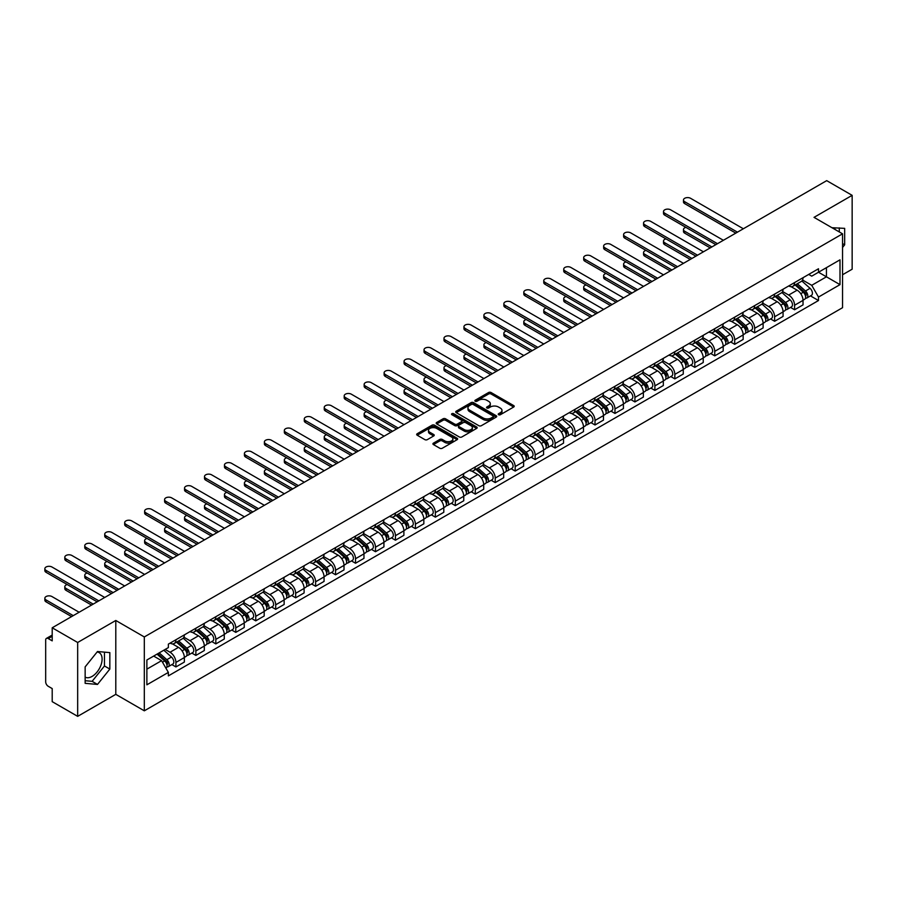 <?xml version="1.0" encoding="UTF-8"?>
<svg xmlns="http://www.w3.org/2000/svg" width="897" height="897" viewBox="0 0 897 897"><rect width="100%" height="100%" fill="white"/><g stroke="black" fill="none" stroke-linecap="round" stroke-linejoin="round"><path stroke-width="1.35" d="M498.586 414.728A1.245 0.718 0 0 0 500.347 414.728L513.689 407.025A1.772 1.02 0 0 0 514.205 406.307A1.772 1.02 0 0 0 513.689 405.579L491.085 392.527A1.772 1.02 0 0 0 488.573 392.527L475.231 400.23A1.245 0.718 0 0 0 476.991 401.251L478.718 400.253A5.685 3.285 0 0 1 486.757 400.253L488.641 401.34A5.685 3.285 0 0 1 490.3 403.661A5.685 3.285 0 0 1 488.641 405.971L486.914 406.969A1.245 0.718 0 0 0 488.674 407.989L490.401 406.991A5.685 3.285 0 0 1 498.429 406.991L500.313 408.079A5.685 3.285 0 0 1 501.984 410.4A5.685 3.285 0 0 1 500.313 412.721L498.586 413.719A1.245 0.718 0 0 0 498.586 414.728L498.586 413.719M832.08 227.782A14.117 8.151 -60 0 1 834.008 228.399A14.117 8.151 -60 0 1 835.511 229.755M97.1 652.007A14.117 8.151 -60 0 1 99.175 652.646A14.117 8.151 -60 0 1 101.339 663.959A14.117 8.151 -60 0 1 92.122 676.394A14.117 8.151 -60 0 1 85.148 677.134M433.453 443.129A1.772 1.02 0 0 0 432.926 443.858A1.772 1.02 0 0 0 433.453 444.587L439.788 448.242A1.772 1.02 0 0 0 442.299 448.242L457.122 439.687A1.772 1.02 0 0 0 457.638 438.958A1.772 1.02 0 0 0 457.122 438.241L434.518 425.189A1.772 1.02 0 0 0 432.006 425.189L417.183 433.744A1.772 1.02 0 0 0 416.668 434.473A1.772 1.02 0 0 0 417.183 435.191L424.853 439.62A1.772 1.02 0 0 0 427.364 439.62L433.7 435.953A1.772 1.02 0 0 0 434.226 435.224A1.772 1.02 0 0 0 433.7 434.507L429.898 432.309A4.754 2.747 0 0 1 428.508 430.369A4.754 2.747 0 0 1 431.446 427.835A4.754 2.747 0 0 1 436.626 428.43L451.505 437.018A4.754 2.747 0 0 1 452.895 438.958A4.754 2.747 0 0 1 449.958 441.492A4.754 2.747 0 0 1 444.777 440.898L442.299 439.474A1.772 1.02 0 0 0 439.788 439.474L433.453 443.129L433.453 444.587L439.788 440.943L439.788 439.474M144.316 636.948L115.791 620.477L77.669 642.487L52.205 627.788L826.698 180.645L852.15 195.344L814.028 217.354L842.552 233.825L144.316 636.948L144.316 710.816L842.552 307.693L842.552 233.825M478.841 425.694A1.772 1.02 0 0 0 481.353 425.694L496.176 417.139A1.772 1.02 0 0 0 496.691 416.421A1.772 1.02 0 0 0 496.176 415.692L473.571 402.641A1.772 1.02 0 0 0 471.06 402.641L456.237 411.196A1.772 1.02 0 0 0 455.721 411.925A1.772 1.02 0 0 0 456.237 412.642L478.841 425.694M452.402 414.997A1.245 0.718 0 0 1 453.669 415.176L476.621 428.43L461.832 436.974A1.772 1.02 0 0 1 459.32 436.974L436.716 423.922L443.051 420.289L443.051 418.809L436.716 422.465A1.772 1.02 0 0 0 436.2 423.193A1.772 1.02 0 0 0 436.716 423.922L436.716 422.465M443.051 420.289A1.772 1.02 0 0 1 445.562 420.289L445.562 418.809A1.772 1.02 0 0 0 443.051 418.809M445.562 418.809L454.734 424.102A1.772 1.02 0 0 0 457.246 424.102L461.45 421.668A1.772 1.02 0 0 0 461.977 420.951A1.772 1.02 0 0 0 461.45 420.222L451.909 414.717A1.245 0.718 0 0 1 453.669 413.696L476.643 426.961A1.772 1.02 0 0 1 477.17 427.69A1.772 1.02 0 0 1 476.643 428.418L476.643 426.961M77.669 642.487L77.669 716.355L52.205 701.656L52.205 688.582L48.247 686.295A3.622 2.086 -120 0 1 45.68 681.855L45.68 640.054A3.622 2.086 -120 0 1 46.431 638.395L52.205 635.065M842.552 274.751L852.15 269.212L852.15 195.344M77.669 716.355L115.791 694.345L144.316 710.816M52.205 627.788L52.205 640.862L48.247 638.574A3.622 2.086 -120 0 0 46.431 638.395M794.585 282.577A8.32 4.81 60 0 1 792.858 286.311L801.301 281.434A8.32 4.81 -120 0 0 803.028 277.7M782.599 291.536L788.698 295.057A8.32 4.81 60 0 1 794.585 305.249L803.028 300.372A8.32 4.81 -120 0 0 797.141 290.18L791.098 286.692M803.028 300.372L803.028 304.879L794.585 309.757L790.537 307.413M792.858 286.311A8.32 4.81 60 0 1 788.766 285.941M794.585 305.249L794.585 309.757M774.627 294.093A8.32 4.81 60 0 1 772.9 297.838L781.343 292.96A8.32 4.81 -120 0 0 783.07 289.226M770.579 318.94L774.627 321.283L783.07 316.406L783.07 311.898A8.32 4.81 -120 0 0 777.183 301.706L771.14 298.219M772.9 297.838A8.32 4.81 60 0 1 768.807 297.456M762.641 303.063L768.74 306.583A8.32 4.81 60 0 1 774.627 316.776L774.627 321.283M754.669 305.619A8.32 4.81 60 0 1 752.942 309.353L761.385 304.475A8.32 4.81 -120 0 0 763.112 300.742M750.621 330.466L754.669 332.798L763.112 327.921L763.112 323.425A8.32 4.81 -120 0 0 757.225 313.232L751.181 309.734M752.942 309.353A8.32 4.81 60 0 1 748.849 308.983M742.682 314.578L748.782 318.099A8.32 4.81 60 0 1 754.669 328.291L754.669 332.798M734.71 317.146A8.32 4.81 60 0 1 732.984 320.879L741.427 316.002A8.32 4.81 -120 0 0 743.153 312.268M730.663 341.981L734.71 344.325L743.153 339.447L743.153 334.94A8.32 4.81 -120 0 0 737.267 324.748L731.223 321.261M732.984 320.879A8.32 4.81 60 0 1 728.891 320.498M722.724 326.104L728.824 329.625A8.32 4.81 60 0 1 734.71 339.817L734.71 344.325M714.752 328.661A8.32 4.81 60 0 1 713.025 332.395L721.468 327.528A8.32 4.81 -120 0 0 723.195 323.783M710.704 353.508L714.752 355.84L723.195 350.974L723.195 346.466A8.32 4.81 -120 0 0 717.308 336.274L711.265 332.787M713.025 332.395A8.32 4.81 60 0 1 708.933 332.025M702.766 337.62L708.865 341.14A8.32 4.81 60 0 1 714.752 351.344L714.752 355.84M694.794 340.187A8.32 4.81 60 0 1 693.078 343.921L701.521 339.044A8.32 4.81 -120 0 0 703.237 335.31M690.746 365.034L694.794 367.366L703.237 362.489L703.237 357.981A8.32 4.81 -120 0 0 697.35 347.789L691.318 344.302M693.078 343.921A8.32 4.81 60 0 1 688.974 343.551M682.819 349.146L688.907 352.667A8.32 4.81 60 0 1 694.794 362.859L694.794 367.366M674.836 351.702A8.32 4.81 60 0 1 673.12 355.447L681.563 350.57A8.32 4.81 -120 0 0 683.279 346.836M670.788 376.549L674.836 378.893L683.279 374.015L683.279 369.508A8.32 4.81 -120 0 0 677.403 359.316L671.36 355.829M673.12 355.447A8.32 4.81 60 0 1 669.016 355.066M662.861 360.672L668.96 364.193A8.32 4.81 60 0 1 674.836 374.385L674.836 378.893M654.888 363.229A8.32 4.81 60 0 1 653.162 366.963L661.605 362.085A8.32 4.81 -120 0 0 663.332 358.352M650.83 388.076L654.888 390.408L663.332 385.531L663.332 381.034A8.32 4.81 -120 0 0 657.445 370.842L651.401 367.344M653.162 366.963A8.32 4.81 60 0 1 649.058 366.593M642.902 372.188L649.002 375.708A8.32 4.81 60 0 1 654.888 385.901L654.888 390.408M634.93 374.755A8.32 4.81 60 0 1 633.204 378.489L641.647 373.612A8.32 4.81 -120 0 0 643.373 369.878M630.883 399.591L634.93 401.934L643.373 397.057L643.373 392.55A8.32 4.81 -120 0 0 637.487 382.357L631.443 378.87M633.204 378.489A8.32 4.81 60 0 1 629.111 378.108M622.944 383.714L629.044 387.235A8.32 4.81 60 0 1 634.93 397.427L634.93 401.934M614.972 386.271A8.32 4.81 60 0 1 613.245 390.004L621.688 385.138A8.32 4.81 -120 0 0 623.415 381.404M610.924 411.118L614.972 413.45L623.415 408.584L623.415 404.076A8.32 4.81 -120 0 0 617.528 393.884L611.485 390.397M613.245 390.004A8.32 4.81 60 0 1 609.153 389.634M602.986 395.241L609.085 398.761A8.32 4.81 60 0 1 614.972 408.954L614.972 413.45M595.014 397.797A8.32 4.81 60 0 1 593.287 401.531L601.73 396.653A8.32 4.81 -120 0 0 603.457 392.92M590.966 422.644L595.014 424.976L603.457 420.099L603.457 415.591A8.32 4.81 -120 0 0 597.57 405.399L591.527 401.912M593.287 401.531A8.32 4.81 60 0 1 589.194 401.161M583.028 406.756L589.127 410.277A8.32 4.81 60 0 1 595.014 420.469L595.014 424.976M575.055 409.312A8.32 4.81 60 0 1 573.329 413.057L581.772 408.18A8.32 4.81 -120 0 0 583.499 404.446M571.008 434.159L575.055 436.503L583.499 431.625L583.499 427.118A8.32 4.81 -120 0 0 577.612 416.926L571.568 413.439M573.329 413.057A8.32 4.81 60 0 1 569.236 412.676M563.069 418.282L569.169 421.803A8.32 4.81 60 0 1 575.055 431.995L575.055 436.503M555.097 420.839A8.32 4.81 60 0 1 553.371 424.573L561.814 419.706A8.32 4.81 -120 0 0 563.54 415.961M551.05 445.686L555.097 448.018L563.54 443.14L563.54 438.644A8.32 4.81 -120 0 0 557.654 428.452L551.61 424.954M553.371 424.573A8.32 4.81 60 0 1 549.278 424.203M543.111 429.798L549.211 433.318A8.32 4.81 60 0 1 555.097 443.51L555.097 448.018M535.139 432.365A8.32 4.81 60 0 1 533.423 436.099L541.866 431.222A8.32 4.81 -120 0 0 543.582 427.488M531.091 457.201L535.139 459.544L543.582 454.667L543.582 450.159A8.32 4.81 -120 0 0 537.695 439.967L531.652 436.48M533.423 436.099A8.32 4.81 60 0 1 529.32 435.718M523.164 441.324L529.252 444.845A8.32 4.81 60 0 1 535.139 455.037L535.139 459.544M515.181 443.88A8.32 4.81 60 0 1 513.465 447.614L521.908 442.748A8.32 4.81 -120 0 0 523.624 439.014M511.133 468.727L515.181 471.06L523.624 466.193L523.624 461.686A8.32 4.81 -120 0 0 517.748 451.494L511.705 448.007M513.465 447.614A8.32 4.81 60 0 1 509.361 447.244M503.206 452.85L509.305 456.371A8.32 4.81 60 0 1 515.181 466.563L515.181 471.06M495.222 455.407A8.32 4.81 60 0 1 493.507 459.141L501.95 454.263A8.32 4.81 -120 0 0 503.666 450.529M491.175 480.254L495.222 482.586L503.677 477.709L503.677 473.201A8.32 4.81 -120 0 0 497.79 463.009L491.747 459.522M493.507 459.141A8.32 4.81 60 0 1 489.403 458.771M483.248 464.366L489.347 467.886A8.32 4.81 60 0 1 495.222 478.079L495.222 482.586M475.275 466.933A8.32 4.81 60 0 1 473.549 470.667L481.992 465.79A8.32 4.81 -120 0 0 483.718 462.056M471.228 491.769L475.275 494.112L483.718 489.235L483.718 484.728A8.32 4.81 -120 0 0 477.832 474.535L471.788 471.048M473.549 470.667A8.32 4.81 60 0 1 469.445 470.286M463.289 475.892L469.389 479.413A8.32 4.81 60 0 1 475.275 489.605L475.275 494.112M455.317 478.449A8.32 4.81 60 0 1 453.59 482.182L462.033 477.316A8.32 4.81 -120 0 0 463.76 473.571M451.269 503.295L455.317 505.628L463.76 500.75L463.76 496.254A8.32 4.81 -120 0 0 457.874 486.062L451.83 482.564M453.59 482.182A8.32 4.81 60 0 1 449.498 481.812M443.331 487.407L449.431 490.928A8.32 4.81 60 0 1 455.317 501.12L455.317 505.628M435.359 489.975A8.32 4.81 60 0 1 433.632 493.709L442.075 488.831A8.32 4.81 -120 0 0 443.802 485.098M431.311 514.811L435.359 517.154L443.802 512.277L443.802 507.769A8.32 4.81 -120 0 0 437.915 497.577L431.872 494.09M433.632 493.709A8.32 4.81 60 0 1 429.54 493.328M423.373 498.934L429.472 502.455A8.32 4.81 60 0 1 435.359 512.647L435.359 517.154M415.401 501.49A8.32 4.81 60 0 1 413.674 505.235L422.117 500.358A8.32 4.81 -120 0 0 423.844 496.624M411.353 526.337L415.401 528.669L423.844 523.803L423.844 519.296A8.32 4.81 -120 0 0 417.957 509.104L411.914 505.616M413.674 505.235A8.32 4.81 60 0 1 409.581 504.854M403.415 510.46L409.514 513.981A8.32 4.81 60 0 1 415.401 524.173L415.401 528.669M395.442 513.017A8.32 4.81 60 0 1 393.716 516.75L402.159 511.873A8.32 4.81 -120 0 0 403.885 508.139M391.395 537.864L395.442 540.196L403.885 535.318L403.885 530.811A8.32 4.81 -120 0 0 397.999 520.619L391.955 517.132M393.716 516.75A8.32 4.81 60 0 1 389.623 516.38M383.456 521.976L389.556 525.496A8.32 4.81 60 0 1 395.442 535.688L395.442 540.196M375.484 524.543A8.32 4.81 60 0 1 373.757 528.277L382.2 523.4A8.32 4.81 -120 0 0 383.927 519.666M371.436 549.379L375.484 551.722L383.927 546.845L383.927 542.337A8.32 4.81 -120 0 0 378.041 532.145L371.997 528.658M373.757 528.277A8.32 4.81 60 0 1 369.665 527.896M363.498 533.502L369.598 537.023A8.32 4.81 60 0 1 375.484 547.215L375.484 551.722M355.526 536.058A8.32 4.81 60 0 1 353.81 539.792L362.253 534.926A8.32 4.81 -120 0 0 363.969 531.181M351.478 560.905L355.526 563.238L363.969 558.371L363.969 553.864A8.32 4.81 -120 0 0 358.082 543.672L352.039 540.173M353.81 539.792A8.32 4.81 60 0 1 349.707 539.422M343.551 545.017L349.639 548.538A8.32 4.81 60 0 1 355.526 558.73L355.526 563.238M335.568 547.585A8.32 4.81 60 0 1 333.852 551.319L342.295 546.441A8.32 4.81 -120 0 0 344.011 542.707M331.52 572.421L335.568 574.764L344.011 569.887L344.011 565.379A8.32 4.81 -120 0 0 338.135 555.187L332.092 551.7M333.852 551.319A8.32 4.81 60 0 1 329.748 550.937M323.593 556.544L329.692 560.064A8.32 4.81 60 0 1 335.568 570.257L335.568 574.764M315.609 559.1A8.32 4.81 60 0 1 313.894 562.845L322.337 557.968A8.32 4.81 -120 0 0 324.064 554.234M311.562 583.947L315.621 586.279L324.064 581.413L324.064 576.906A8.32 4.81 -120 0 0 318.177 566.713L312.134 563.226M313.894 562.845A8.32 4.81 60 0 1 309.79 562.464M303.635 568.07L309.734 571.591A8.32 4.81 60 0 1 315.621 581.783L315.621 586.279M295.662 570.627A8.32 4.81 60 0 1 293.936 574.36L302.379 569.483A8.32 4.81 -120 0 0 304.105 565.749M291.615 595.473L295.662 597.806L304.105 592.928L304.105 588.432A8.32 4.81 -120 0 0 298.219 578.229L292.175 574.742M293.936 574.36A8.32 4.81 60 0 1 289.843 573.99M283.676 579.585L289.776 583.106A8.32 4.81 60 0 1 295.662 593.298L295.662 597.806M275.704 582.153A8.32 4.81 60 0 1 273.977 585.887L282.42 581.009A8.32 4.81 -120 0 0 284.147 577.276M271.656 606.989L275.704 609.332L284.147 604.455L284.147 599.947A8.32 4.81 -120 0 0 278.261 589.755L272.217 586.268M273.977 585.887A8.32 4.81 60 0 1 269.885 585.506M263.718 591.112L269.818 594.633A8.32 4.81 60 0 1 275.704 604.825L275.704 609.332M255.746 593.668A8.32 4.81 60 0 1 254.019 597.402L262.462 592.536A8.32 4.81 -120 0 0 264.189 588.791M251.698 618.515L255.746 620.847L264.189 615.981L264.189 611.474A8.32 4.81 -120 0 0 258.302 601.282L252.259 597.783M254.019 597.402A8.32 4.81 60 0 1 249.927 597.032M243.76 602.627L249.859 606.148A8.32 4.81 60 0 1 255.746 616.34L255.746 620.847M235.788 605.195A8.32 4.81 60 0 1 234.061 608.928L242.504 604.051A8.32 4.81 -120 0 0 244.231 600.317M231.74 630.03L235.788 632.374L244.231 627.496L244.231 622.989A8.32 4.81 -120 0 0 238.344 612.797L232.301 609.31M234.061 608.928A8.32 4.81 60 0 1 229.968 608.547M223.802 614.153L229.901 617.674A8.32 4.81 60 0 1 235.788 627.866L235.788 632.374M215.829 616.71A8.32 4.81 60 0 1 214.103 620.455L222.546 615.577A8.32 4.81 -120 0 0 224.272 611.844M211.782 641.557L215.829 643.9L224.272 639.023L224.272 634.515A8.32 4.81 -120 0 0 218.386 624.323L212.342 620.836M214.103 620.455A8.32 4.81 60 0 1 210.01 620.074M203.843 625.68L209.943 629.201A8.32 4.81 60 0 1 215.829 639.393L215.829 643.9M195.871 628.236A8.32 4.81 60 0 1 194.156 631.97L202.599 627.093A8.32 4.81 -120 0 0 204.314 623.359M191.823 653.083L195.871 655.415L204.314 650.538L204.314 646.042A8.32 4.81 -120 0 0 198.428 635.838L192.384 632.351M194.156 631.97A8.32 4.81 60 0 1 190.052 631.6M183.896 637.195L189.985 640.716A8.32 4.81 60 0 1 195.871 650.908L195.871 655.415M175.913 639.763A8.32 4.81 60 0 1 174.197 643.497L182.64 638.619A8.32 4.81 -120 0 0 184.356 634.885M171.865 664.599L175.913 666.942L184.356 662.064L184.356 657.557A8.32 4.81 -120 0 0 178.481 647.365L172.437 643.878M174.197 643.497A8.32 4.81 60 0 1 170.094 643.115M165.171 649.439L170.038 652.242A8.32 4.81 60 0 1 175.913 662.434L175.913 666.942M808.713 274.415L811.729 276.153L839.996 259.827L826.44 267.654L826.44 276.814L811.729 285.313L802.557 280.01M146.873 669.151L161.583 660.663L168.367 672.402L146.873 684.815L146.873 659.99L168.367 647.589L168.367 644.113L818.501 268.764L818.501 272.24L839.996 284.641L818.501 297.053L811.729 285.313M839.996 259.827L839.996 284.641M168.367 672.402L168.367 675.878L818.501 300.529L818.501 297.053M842.552 247.449L844.671 244.825L844.671 228.365L831.968 227.715M115.791 620.477L115.791 694.345M85.148 683.335L97.493 684.433L109.838 669.072L109.838 652.612L97.493 651.514L85.148 666.875L85.148 683.335M161.583 660.663L153.656 656.077M810.496 295.898L818.501 300.529M839.289 231.942L839.289 227.883M842.552 243.614L844.671 244.825M85.148 680.711L92.122 681.328L104.467 665.978L104.467 652.13M92.122 681.328L97.493 684.433M104.467 665.978L109.838 669.072M499.091 414.907L500.313 414.201A5.685 3.285 0 0 0 501.984 411.88L501.984 410.4M490.3 403.661L490.3 405.13A5.685 3.285 0 0 1 488.641 407.451L487.407 408.169M513.667 407.036L491.085 394.007A1.772 1.02 0 0 0 488.573 394.007L475.735 401.419M496.176 415.692L496.176 417.139L473.571 404.121A1.772 1.02 0 0 0 471.06 404.121L456.27 412.665M493.036 416.926A1.245 0.718 0 0 0 493.036 415.905L473.19 404.457A1.245 0.718 0 0 0 471.441 404.457L469.613 405.5A5.685 3.285 0 0 0 467.954 407.821A5.685 3.285 0 0 0 469.613 410.142L483.18 417.98A5.685 3.285 0 0 0 491.208 417.98L493.036 416.926L493.036 418.406A1.245 0.718 0 0 0 493.395 417.89L493.395 416.421M467.954 407.821L467.954 409.301A5.685 3.285 0 0 0 469.613 411.622L469.613 410.142M493.036 418.406L491.208 419.448A5.685 3.285 0 0 1 483.18 419.448L469.613 411.622M445.562 420.289L454.734 425.582A1.772 1.02 0 0 0 457.246 425.582L461.45 423.149A1.772 1.02 0 0 0 461.977 422.42L461.977 420.951M464.242 429.596A4.754 2.747 0 0 0 469.423 430.19A4.754 2.747 0 0 0 472.36 427.656A4.754 2.747 0 0 0 470.97 425.716L465.722 422.689A1.772 1.02 0 0 0 463.211 422.689L459.006 425.111A1.772 1.02 0 0 0 458.479 425.84A1.772 1.02 0 0 0 459.006 426.568L464.242 429.596L464.242 431.065A4.754 2.747 0 0 0 469.423 431.659A4.754 2.747 0 0 0 472.36 429.125L472.36 427.656M458.479 425.84L458.479 427.32A1.772 1.02 0 0 0 459.006 428.037L459.006 426.568M464.242 431.065L459.006 428.037M452.895 438.958L452.895 440.438A4.754 2.747 0 0 1 449.958 442.972A4.754 2.747 0 0 1 444.777 442.378L442.299 440.943A1.772 1.02 0 0 0 439.788 440.943M428.508 430.369L428.508 431.849A4.754 2.747 0 0 0 429.898 433.789L429.898 432.309M433.7 434.507L433.7 435.953L429.898 433.789M457.1 439.698L434.518 426.669A1.772 1.02 0 0 0 432.006 426.669L417.217 435.202M795.157 284.988L803.286 292.243A4.519 2.613 60 0 1 804.71 299.228L803.028 300.203M795.37 285.179L799.205 287.388M685.902 227.356A4.16 2.399 -0 0 0 683.469 229.542A4.16 2.399 -0 0 0 684.691 231.247L711.87 246.933M795.975 284.506L805.024 292.579A2.175 1.256 60 0 1 805.708 295.943A2.175 1.256 60 0 1 805.517 296.021M797.332 283.732L805.461 290.987A4.519 2.613 60 0 1 806.885 297.972A4.519 2.613 60 0 1 805.517 298.118M801.873 281.008L810.069 288.329A4.519 2.613 60 0 1 811.493 295.315L806.885 297.972M710.211 247.897L684.691 233.164A4.16 2.399 180 0 1 683.469 231.46L683.469 229.542M735.798 233.13L684.691 203.619A4.16 2.399 180 0 1 683.469 201.926L683.469 199.997A4.16 2.399 -0 0 0 684.691 201.702L737.457 232.166M743.344 228.769L690.578 198.304A4.16 2.399 -0 0 0 686.037 197.777A4.16 2.399 -0 0 0 683.469 199.997M775.199 296.503L783.339 303.758A4.519 2.613 60 0 1 784.752 310.754L783.07 311.73M775.423 296.694L779.246 298.903M665.944 238.882A4.16 2.399 -0 0 0 663.511 241.069A4.16 2.399 -0 0 0 664.733 242.762L691.923 258.459M776.017 296.032L785.077 304.105A2.175 1.256 60 0 1 785.75 307.458A2.175 1.256 60 0 1 785.559 307.536M777.374 295.248L785.514 302.502A4.519 2.613 60 0 1 786.927 309.499A4.519 2.613 60 0 1 785.559 309.644M781.915 292.523L790.111 299.845A4.519 2.613 60 0 1 791.535 306.841L786.927 309.499M690.253 259.424L664.733 244.69A4.16 2.399 180 0 1 663.511 242.986L663.511 241.069M755.24 308.03L763.381 315.284A4.519 2.613 60 0 1 764.793 322.281L763.112 323.256M755.465 308.22L759.288 310.429M645.986 250.409A4.16 2.399 -0 0 0 643.553 252.584A4.16 2.399 -0 0 0 644.775 254.288L671.965 269.986M756.07 307.548L765.119 315.632A2.175 1.256 60 0 1 765.791 318.984A2.175 1.256 60 0 1 765.601 319.063M757.416 306.774L765.556 314.028A4.519 2.613 60 0 1 766.969 321.025A4.519 2.613 60 0 1 765.601 321.171M761.957 304.049L770.153 311.371A4.519 2.613 60 0 1 771.577 318.368L766.969 321.025M670.294 270.939L644.775 256.206A4.16 2.399 180 0 1 643.553 254.513L643.553 252.584M715.84 244.646L664.733 215.145A4.16 2.399 180 0 1 663.511 213.441L663.511 211.524A4.16 2.399 -0 0 0 664.733 213.217L717.499 243.692M723.386 240.295L670.62 209.82A4.16 2.399 -0 0 0 666.079 209.304A4.16 2.399 -0 0 0 663.511 211.524M695.881 256.172L644.775 226.661A4.16 2.399 180 0 1 643.553 224.968L643.553 223.039A4.16 2.399 -0 0 0 644.775 224.743L697.552 255.208M703.427 251.81L650.661 221.346A4.16 2.399 -0 0 0 646.132 220.83A4.16 2.399 -0 0 0 643.553 223.039M735.293 319.545L743.422 326.811A4.519 2.613 60 0 1 744.835 333.796L743.153 334.772M735.506 319.736L739.33 321.956M626.028 261.924A4.16 2.399 -0 0 0 623.606 264.11A4.16 2.399 -0 0 0 624.817 265.815L652.007 281.501M736.112 319.074L745.16 327.147A2.175 1.256 60 0 1 745.844 330.511A2.175 1.256 60 0 1 745.642 330.589M737.469 318.289L745.598 325.555A4.519 2.613 60 0 1 747.01 332.54A4.519 2.613 60 0 1 745.654 332.686M741.998 315.576L750.206 322.886A4.519 2.613 60 0 1 751.619 329.883L747.01 332.54M650.336 282.465L624.817 267.732A4.16 2.399 180 0 1 623.606 266.028L623.606 264.11M715.335 331.071L723.464 338.326A4.519 2.613 60 0 1 724.888 345.323L723.195 346.298M715.548 331.262L719.372 333.471M606.069 273.45A4.16 2.399 -0 0 0 603.647 275.637A4.16 2.399 -0 0 0 604.858 277.33L632.049 293.027M716.154 330.601L725.202 338.674A2.175 1.256 60 0 1 725.886 342.026A2.175 1.256 60 0 1 725.684 342.105M717.51 329.816L725.639 337.07A4.519 2.613 60 0 1 727.063 344.067A4.519 2.613 60 0 1 725.695 344.213M722.04 327.091L730.248 334.413A4.519 2.613 60 0 1 731.66 341.409L727.063 344.067M630.389 293.992L604.858 279.247A4.16 2.399 180 0 1 603.647 277.554L603.647 275.637M695.377 342.598L703.506 349.852A4.519 2.613 60 0 1 704.93 356.838L703.237 357.813M695.59 342.789L699.413 344.997M586.111 284.966A4.16 2.399 -0 0 0 583.689 287.152A4.16 2.399 -0 0 0 584.911 288.856L612.09 304.543M696.195 342.116L705.244 350.189A2.175 1.256 60 0 1 705.928 353.553A2.175 1.256 60 0 1 705.726 353.631M697.552 341.342L705.681 348.597A4.519 2.613 60 0 1 707.105 355.593A4.519 2.613 60 0 1 705.737 355.728M702.082 338.618L710.289 345.939A4.519 2.613 60 0 1 711.702 352.925L707.105 355.593M610.431 305.507L584.911 290.774A4.16 2.399 180 0 1 583.689 289.081L583.689 287.152M675.923 267.687L624.817 238.187A4.16 2.399 180 0 1 623.606 236.483L623.606 234.566A4.16 2.399 -0 0 0 624.817 236.27L677.594 266.734M683.48 263.337L630.703 232.872A4.16 2.399 -0 0 0 626.173 232.345A4.16 2.399 -0 0 0 623.606 234.566M655.965 279.214L604.858 249.702A4.16 2.399 180 0 1 603.647 248.009L603.647 246.092A4.16 2.399 -0 0 0 604.858 247.785L657.636 278.249M663.522 274.852L610.745 244.388A4.16 2.399 -0 0 0 606.215 243.872A4.16 2.399 -0 0 0 603.647 246.092M636.018 290.74L584.911 261.229A4.16 2.399 180 0 1 583.689 259.536L583.689 257.607A4.16 2.399 -0 0 0 584.911 259.311L637.677 289.776M643.564 286.378L590.787 255.914A4.16 2.399 -0 0 0 586.257 255.387A4.16 2.399 -0 0 0 583.689 257.607M616.06 302.255L564.953 272.755A4.16 2.399 180 0 1 563.731 271.051L563.731 269.134A4.16 2.399 -0 0 0 564.953 270.827L617.719 301.302M623.606 297.905L570.828 267.429A4.16 2.399 -0 0 0 566.299 266.914A4.16 2.399 -0 0 0 563.731 269.134M596.101 313.782L544.995 284.271A4.16 2.399 180 0 1 543.773 282.577L543.773 280.66A4.16 2.399 -0 0 0 544.995 282.353L597.761 312.818M603.647 309.42L550.881 278.956A4.16 2.399 -0 0 0 546.34 278.44A4.16 2.399 -0 0 0 543.773 280.66M576.143 325.297L525.037 295.797A4.16 2.399 180 0 1 523.814 294.093L523.814 292.175A4.16 2.399 -0 0 0 525.037 293.88L577.803 324.344M583.689 320.947L530.923 290.482A4.16 2.399 -0 0 0 526.382 289.955A4.16 2.399 -0 0 0 523.814 292.175M556.185 336.824L505.078 307.323A4.16 2.399 180 0 1 503.856 305.619L503.856 303.702A4.16 2.399 -0 0 0 505.078 305.395L557.844 335.859M563.731 332.462L510.965 301.997A4.16 2.399 -0 0 0 506.424 301.482A4.16 2.399 -0 0 0 503.856 303.702M536.227 348.35L485.12 318.839A4.16 2.399 180 0 1 483.898 317.146L483.898 315.217A4.16 2.399 -0 0 0 485.12 316.921L537.897 347.386M543.773 343.988L491.007 313.524A4.16 2.399 -0 0 0 486.477 312.997A4.16 2.399 -0 0 0 483.898 315.217M516.268 359.865L465.162 330.365A4.16 2.399 180 0 1 463.951 328.661L463.951 326.743A4.16 2.399 -0 0 0 465.162 328.437L517.939 358.912M523.814 355.515L471.048 325.039A4.16 2.399 -0 0 0 466.518 324.523A4.16 2.399 -0 0 0 463.951 326.743M496.31 371.392L445.204 341.88A4.16 2.399 180 0 1 443.993 340.187L443.993 338.27A4.16 2.399 -0 0 0 445.204 339.963L497.981 370.427M503.867 367.03L451.09 336.566A4.16 2.399 -0 0 0 446.56 336.05A4.16 2.399 -0 0 0 443.993 338.27M476.363 382.918L425.245 353.407A4.16 2.399 180 0 1 424.034 351.702L424.034 349.785A4.16 2.399 -0 0 0 425.245 351.489L478.023 381.954M483.909 378.556L431.132 348.092A4.16 2.399 -0 0 0 426.602 347.565A4.16 2.399 -0 0 0 424.034 349.785M456.405 394.433L405.298 364.933A4.16 2.399 180 0 1 404.076 363.229L404.076 361.312A4.16 2.399 -0 0 0 405.298 363.005L458.064 393.469M463.951 390.072L411.174 359.607A4.16 2.399 -0 0 0 406.644 359.092A4.16 2.399 -0 0 0 404.076 361.312M436.447 405.96L385.34 376.448A4.16 2.399 180 0 1 384.118 374.755L384.118 372.827A4.16 2.399 -0 0 0 385.34 374.531L438.106 404.995M443.993 401.598L391.227 371.134A4.16 2.399 -0 0 0 386.685 370.607A4.16 2.399 -0 0 0 384.118 372.827M416.488 417.475L365.382 387.975A4.16 2.399 180 0 1 364.16 386.271L364.16 384.353A4.16 2.399 -0 0 0 365.382 386.046L418.148 416.522M424.034 413.125L371.268 382.649A4.16 2.399 -0 0 0 366.727 382.133A4.16 2.399 -0 0 0 364.16 384.353M396.53 429.001L345.423 399.49A4.16 2.399 180 0 1 344.201 397.797L344.201 395.88A4.16 2.399 -0 0 0 345.423 397.573L398.19 428.037M404.076 424.64L351.31 394.175A4.16 2.399 -0 0 0 346.769 393.66A4.16 2.399 -0 0 0 344.201 395.88M376.572 440.528L325.465 411.017A4.16 2.399 180 0 1 324.243 409.312L324.243 407.395A4.16 2.399 -0 0 0 325.465 409.099L378.231 439.564M384.118 436.166L331.352 405.702A4.16 2.399 -0 0 0 326.811 405.175A4.16 2.399 -0 0 0 324.243 407.395M356.614 452.043L305.507 422.543A4.16 2.399 180 0 1 304.285 420.839L304.285 418.921A4.16 2.399 -0 0 0 305.507 420.615L358.284 451.09M364.16 447.693L311.394 417.217A4.16 2.399 -0 0 0 306.864 416.701A4.16 2.399 -0 0 0 304.285 418.921M336.655 463.57L285.549 434.058A4.16 2.399 180 0 1 284.338 432.365L284.338 430.437A4.16 2.399 -0 0 0 285.549 432.141L338.326 462.605M344.213 459.208L291.435 428.744A4.16 2.399 -0 0 0 286.905 428.217A4.16 2.399 -0 0 0 284.338 430.437M316.697 475.085L265.59 445.585A4.16 2.399 180 0 1 264.38 443.88L264.38 441.963A4.16 2.399 -0 0 0 265.59 443.667L318.368 474.132M324.254 470.734L271.477 440.27A4.16 2.399 -0 0 0 266.947 439.743A4.16 2.399 -0 0 0 264.38 441.963M675.419 354.113L683.548 361.368A4.519 2.613 60 0 1 684.972 368.364L683.279 369.34M675.632 354.304L679.455 356.513M566.153 296.492A4.16 2.399 -0 0 0 563.731 298.679A4.16 2.399 -0 0 0 564.953 300.372L592.132 316.069M676.237 353.642L685.286 361.715A2.175 1.256 60 0 1 685.97 365.068A2.175 1.256 60 0 1 685.768 365.146M677.594 352.857L685.723 360.112A4.519 2.613 60 0 1 687.147 367.108A4.519 2.613 60 0 1 685.779 367.254M682.124 350.133L690.331 357.455A4.519 2.613 60 0 1 691.755 364.451L687.147 367.108M590.473 317.033L564.953 302.3A4.16 2.399 180 0 1 563.731 300.596L563.731 298.679M655.46 365.64L663.589 372.894A4.519 2.613 60 0 1 665.013 379.891L663.32 380.866M655.673 365.83L659.508 368.039M546.195 308.019A4.16 2.399 -0 0 0 543.773 310.194A4.16 2.399 -0 0 0 544.995 311.898L572.174 327.596M656.279 365.169L665.327 373.242A2.175 1.256 60 0 1 666.011 376.594A2.175 1.256 60 0 1 665.809 376.673M657.636 364.384L665.765 371.638A4.519 2.613 60 0 1 667.189 378.635A4.519 2.613 60 0 1 665.821 378.781M662.165 361.659L670.373 368.981A4.519 2.613 60 0 1 671.797 375.978L667.189 378.635M570.514 328.549L544.995 313.815A4.16 2.399 180 0 1 543.773 312.122L543.773 310.194M635.502 377.155L643.631 384.421A4.519 2.613 60 0 1 645.055 391.406L643.373 392.381M635.715 377.357L639.55 379.566M526.247 319.534A4.16 2.399 -0 0 0 523.814 321.72A4.16 2.399 -0 0 0 525.037 323.425L552.216 339.111M636.321 376.684L645.369 384.757A2.175 1.256 60 0 1 646.053 388.121A2.175 1.256 60 0 1 645.851 388.199M637.677 375.899L645.806 383.165A4.519 2.613 60 0 1 647.23 390.15A4.519 2.613 60 0 1 645.862 390.296M642.207 373.186L650.415 380.496A4.519 2.613 60 0 1 651.839 387.493L647.23 390.15M550.556 340.075L525.037 325.342A4.16 2.399 180 0 1 523.814 323.638L523.814 321.72M615.544 388.681L623.684 395.936A4.519 2.613 60 0 1 625.097 402.932L623.415 403.908M615.757 388.872L619.592 391.081M506.289 331.06A4.16 2.399 -0 0 0 503.856 333.247A4.16 2.399 -0 0 0 505.078 334.94L532.257 350.637M616.362 388.21L625.411 396.283A2.175 1.256 60 0 1 626.095 399.636A2.175 1.256 60 0 1 625.904 399.714M617.719 387.426L625.848 394.68A4.519 2.613 60 0 1 627.272 401.677A4.519 2.613 60 0 1 625.904 401.822M622.26 384.701L630.456 392.023A4.519 2.613 60 0 1 631.88 399.019L627.272 401.677M530.598 351.602L505.078 336.857A4.16 2.399 180 0 1 503.856 335.164L503.856 333.247M595.586 400.208L603.726 407.462A4.519 2.613 60 0 1 605.139 414.459L603.457 415.423M595.81 400.398L599.633 402.607M486.331 342.587A4.16 2.399 -0 0 0 483.898 344.762A4.16 2.399 -0 0 0 485.12 346.466L512.31 362.164M596.415 399.726L605.464 407.799A2.175 1.256 60 0 1 606.137 411.162A2.175 1.256 60 0 1 605.946 411.241M597.761 398.952L605.901 406.206A4.519 2.613 60 0 1 607.314 413.203A4.519 2.613 60 0 1 605.946 413.349M602.302 396.227L610.498 403.549A4.519 2.613 60 0 1 611.922 410.534L607.314 413.203M510.64 363.117L485.12 348.384A4.16 2.399 180 0 1 483.898 346.69L483.898 344.762M575.627 411.723L583.768 418.977A4.519 2.613 60 0 1 585.18 425.974L583.499 426.95M575.852 411.914L579.675 414.122M466.373 354.102A4.16 2.399 -0 0 0 463.951 356.288A4.16 2.399 -0 0 0 465.162 357.981L492.352 373.679M576.457 411.252L585.506 419.325A2.175 1.256 60 0 1 586.178 422.678A2.175 1.256 60 0 1 585.988 422.767M577.803 410.467L585.943 417.722A4.519 2.613 60 0 1 587.356 424.718A4.519 2.613 60 0 1 585.999 424.864M582.344 407.743L590.54 415.064A4.519 2.613 60 0 1 591.964 422.061L587.356 424.718M490.681 374.643L465.162 359.91A4.16 2.399 180 0 1 463.951 358.206L463.951 356.288M555.68 423.249L563.809 430.504A4.519 2.613 60 0 1 565.233 437.501L563.54 438.476M555.893 423.44L559.717 425.649M446.414 365.628A4.16 2.399 -0 0 0 443.993 367.804A4.16 2.399 -0 0 0 445.204 369.508L472.394 385.205M556.499 422.779L565.547 430.852A2.175 1.256 60 0 1 566.231 434.204A2.175 1.256 60 0 1 566.029 434.283M557.856 421.994L565.985 429.248A4.519 2.613 60 0 1 567.397 436.245A4.519 2.613 60 0 1 566.041 436.391M562.385 419.269L570.593 426.591A4.519 2.613 60 0 1 572.006 433.587L567.397 436.245M470.723 386.159L445.204 371.425A4.16 2.399 180 0 1 443.993 369.732L443.993 367.804M535.722 434.765L543.851 442.03A4.519 2.613 60 0 1 545.275 449.016L543.582 449.991M535.935 434.967L539.759 437.175M426.456 377.144A4.16 2.399 -0 0 0 424.034 379.33A4.16 2.399 -0 0 0 425.245 381.034L452.436 396.721M536.541 434.294L545.589 442.367A2.175 1.256 60 0 1 546.273 445.731A2.175 1.256 60 0 1 546.071 445.809M537.897 433.509L546.026 440.775A4.519 2.613 60 0 1 547.45 447.76A4.519 2.613 60 0 1 546.082 447.906M542.427 430.795L550.635 438.106A4.519 2.613 60 0 1 552.047 445.103L547.45 447.76M450.776 397.685L425.245 382.952A4.16 2.399 180 0 1 424.034 381.247L424.034 379.33M515.764 446.291L523.893 453.546A4.519 2.613 60 0 1 525.317 460.542L523.624 461.518M515.977 446.482L519.8 448.691M406.498 388.67A4.16 2.399 -0 0 0 404.076 390.857A4.16 2.399 -0 0 0 405.298 392.55L432.477 408.247M516.582 445.82L525.631 453.893A2.175 1.256 60 0 1 526.315 457.246A2.175 1.256 60 0 1 526.113 457.324M517.939 445.035L526.068 452.29A4.519 2.613 60 0 1 527.492 459.286A4.519 2.613 60 0 1 526.124 459.432M522.469 442.311L530.676 449.632A4.519 2.613 60 0 1 532.089 456.629L527.492 459.286M430.818 409.211L405.298 394.467A4.16 2.399 180 0 1 404.076 392.774L404.076 390.857M495.806 457.818L503.935 465.072A4.519 2.613 60 0 1 505.359 472.069L503.666 473.033M496.019 458.008L499.853 460.217M386.54 400.197A4.16 2.399 -0 0 0 384.118 402.372A4.16 2.399 -0 0 0 385.34 404.076L412.519 419.774M496.624 457.335L505.673 465.42A2.175 1.256 60 0 1 506.357 468.772A2.175 1.256 60 0 1 506.155 468.851M497.981 456.562L506.11 463.816A4.519 2.613 60 0 1 507.534 470.813A4.519 2.613 60 0 1 506.166 470.959M502.511 453.837L510.718 461.159A4.519 2.613 60 0 1 512.142 468.144L507.534 470.813M410.86 420.727L385.34 405.993A4.16 2.399 180 0 1 384.118 404.3L384.118 402.372M475.847 469.333L483.976 476.587A4.519 2.613 60 0 1 485.4 483.584L483.707 484.559M476.06 469.523L479.895 471.732M366.593 411.712A4.16 2.399 -0 0 0 364.16 413.898A4.16 2.399 -0 0 0 365.382 415.591L392.561 431.289M476.666 468.862L485.714 476.935A2.175 1.256 60 0 1 486.398 480.299A2.175 1.256 60 0 1 486.196 480.377M478.023 468.077L486.152 475.332A4.519 2.613 60 0 1 487.576 482.328A4.519 2.613 60 0 1 486.208 482.474M482.552 465.352L490.76 472.674A4.519 2.613 60 0 1 492.184 479.671L487.576 482.328M390.901 432.253L365.382 417.52A4.16 2.399 180 0 1 364.16 415.816L364.16 413.898M455.889 480.859L464.018 488.114A4.519 2.613 60 0 1 465.442 495.11L463.76 496.086M456.102 481.05L459.937 483.259M346.634 423.238A4.16 2.399 -0 0 0 344.201 425.425A4.16 2.399 -0 0 0 345.423 427.118L372.603 442.815M456.708 480.388L465.756 488.461A2.175 1.256 60 0 1 466.44 491.814A2.175 1.256 60 0 1 466.249 491.892M458.064 479.603L466.193 486.858A4.519 2.613 60 0 1 467.617 493.855A4.519 2.613 60 0 1 466.249 494M462.605 476.879L470.802 484.201A4.519 2.613 60 0 1 472.226 491.197L467.617 493.855M370.943 443.768L345.423 429.035A4.16 2.399 180 0 1 344.201 427.342L344.201 425.425M435.931 492.375L444.071 499.64A4.519 2.613 60 0 1 445.484 506.626L443.802 507.601M436.155 492.576L439.978 494.785M326.676 434.753A4.16 2.399 -0 0 0 324.243 436.94A4.16 2.399 -0 0 0 325.465 438.644L352.656 454.331M436.749 491.904L445.809 499.977A2.175 1.256 60 0 1 446.482 503.34A2.175 1.256 60 0 1 446.291 503.419M438.106 491.119L446.246 498.384A4.519 2.613 60 0 1 447.659 505.37A4.519 2.613 60 0 1 446.291 505.516M442.647 488.405L450.843 495.716A4.519 2.613 60 0 1 452.267 502.712L447.659 505.37M350.985 455.295L325.465 440.562A4.16 2.399 180 0 1 324.243 438.857L324.243 436.94M415.973 503.901L424.113 511.155A4.519 2.613 60 0 1 425.526 518.152L423.844 519.128M416.197 504.092L420.02 506.3M306.718 446.28A4.16 2.399 -0 0 0 304.285 448.466A4.16 2.399 -0 0 0 305.507 450.159L332.697 465.857M416.802 503.43L425.851 511.503A2.175 1.256 60 0 1 426.524 514.856A2.175 1.256 60 0 1 426.333 514.934M418.148 502.645L426.288 509.9A4.519 2.613 60 0 1 427.701 516.896A4.519 2.613 60 0 1 426.333 517.042M422.689 499.921L430.885 507.242A4.519 2.613 60 0 1 432.309 514.239L427.701 516.896M331.027 466.821L305.507 452.088A4.16 2.399 180 0 1 304.285 450.384L304.285 448.466M396.026 515.427L404.155 522.682A4.519 2.613 60 0 1 405.567 529.678L403.885 530.643M396.239 515.618L400.062 517.827M286.76 457.806A4.16 2.399 -0 0 0 284.338 459.982A4.16 2.399 -0 0 0 285.549 461.686L312.739 477.383M396.844 514.945L405.893 523.029A2.175 1.256 60 0 1 406.576 526.382A2.175 1.256 60 0 1 406.375 526.461M398.19 514.172L406.33 521.426A4.519 2.613 60 0 1 407.743 528.423A4.519 2.613 60 0 1 406.386 528.568M402.731 511.447L410.938 518.769A4.519 2.613 60 0 1 412.351 525.754L407.743 528.423M311.068 478.336L285.549 463.603A4.16 2.399 180 0 1 284.338 461.91L284.338 459.982M376.067 526.943L384.196 534.197A4.519 2.613 60 0 1 385.62 541.194L383.927 542.169M376.28 527.133L380.104 529.342M266.801 469.322A4.16 2.399 -0 0 0 264.38 471.508A4.16 2.399 -0 0 0 265.59 473.201L292.781 488.899M376.886 526.472L385.934 534.545A2.175 1.256 60 0 1 386.618 537.908A2.175 1.256 60 0 1 386.416 537.987M378.242 525.687L386.372 532.941A4.519 2.613 60 0 1 387.796 539.938A4.519 2.613 60 0 1 386.428 540.084M382.772 522.962L390.98 530.284A4.519 2.613 60 0 1 392.393 537.281L387.796 539.938M291.121 489.863L265.59 475.13A4.16 2.399 180 0 1 264.38 473.425L264.38 471.508M356.109 538.469L364.238 545.724A4.519 2.613 60 0 1 365.662 552.72L363.969 553.696M356.322 538.66L360.146 540.869M246.843 480.848A4.16 2.399 -0 0 0 244.421 483.035A4.16 2.399 -0 0 0 245.643 484.728L272.823 500.425M356.928 537.998L365.976 546.071A2.175 1.256 60 0 1 366.66 549.424A2.175 1.256 60 0 1 366.458 549.502M358.284 537.213L366.413 544.468A4.519 2.613 60 0 1 367.837 551.464A4.519 2.613 60 0 1 366.469 551.61M362.814 534.489L371.022 541.81A4.519 2.613 60 0 1 372.434 548.807L367.837 551.464M271.163 501.378L245.643 486.645A4.16 2.399 180 0 1 244.421 484.952L244.421 483.035M336.151 549.984L344.28 557.25A4.519 2.613 60 0 1 345.704 564.235L344.011 565.211M336.364 550.186L340.187 552.395M226.885 492.363A4.16 2.399 -0 0 0 224.463 494.55A4.16 2.399 -0 0 0 225.685 496.254L252.864 511.94M336.969 549.513L346.018 557.586A2.175 1.256 60 0 1 346.702 560.95A2.175 1.256 60 0 1 346.5 561.029M338.326 548.729L346.455 555.994A4.519 2.613 60 0 1 347.879 562.98A4.519 2.613 60 0 1 346.511 563.125M342.856 546.015L351.063 553.337A4.519 2.613 60 0 1 352.476 560.322L347.879 562.98M251.205 512.905L225.685 498.171A4.16 2.399 180 0 1 224.463 496.467L224.463 494.55M316.192 561.511L324.322 568.765A4.519 2.613 60 0 1 325.746 575.762L324.052 576.737M316.406 561.701L320.24 563.91M206.927 503.89A4.16 2.399 -0 0 0 204.505 506.076A4.16 2.399 -0 0 0 205.727 507.769L232.906 523.467M317.011 561.04L326.06 569.113A2.175 1.256 60 0 1 326.743 572.465A2.175 1.256 60 0 1 326.542 572.544M318.368 560.255L326.497 567.509A4.519 2.613 60 0 1 327.921 574.506A4.519 2.613 60 0 1 326.553 574.652M322.898 557.53L331.105 564.852A4.519 2.613 60 0 1 332.529 571.849L327.921 574.506M231.247 524.431L205.727 509.698A4.16 2.399 180 0 1 204.505 507.994L204.505 506.076M296.234 573.037L304.363 580.292A4.519 2.613 60 0 1 305.787 587.288L304.105 588.264M296.447 573.228L300.282 575.437M186.98 515.416A4.16 2.399 -0 0 0 184.547 517.591A4.16 2.399 -0 0 0 185.769 519.296L212.948 534.993M297.053 572.555L306.101 580.639A2.175 1.256 60 0 1 306.785 583.992A2.175 1.256 60 0 1 306.583 584.07M298.409 571.781L306.539 579.036A4.519 2.613 60 0 1 307.963 586.033A4.519 2.613 60 0 1 306.595 586.178M302.939 569.057L311.147 576.379A4.519 2.613 60 0 1 312.571 583.364L307.963 586.033M211.288 535.946L185.769 521.213A4.16 2.399 180 0 1 184.547 519.52L184.547 517.591M296.75 486.611L245.643 457.1A4.16 2.399 180 0 1 244.421 455.407L244.421 453.49A4.16 2.399 -0 0 0 245.643 455.183L298.409 485.647M304.296 482.25L251.519 451.785A4.16 2.399 -0 0 0 246.989 451.269A4.16 2.399 -0 0 0 244.421 453.49M276.792 498.138L225.685 468.626A4.16 2.399 180 0 1 224.463 466.922L224.463 465.005A4.16 2.399 -0 0 0 225.685 466.709L278.451 497.173M284.338 493.776L231.561 463.312A4.16 2.399 -0 0 0 227.031 462.785A4.16 2.399 -0 0 0 224.463 465.005M256.834 509.653L205.727 480.153A4.16 2.399 180 0 1 204.505 478.449L204.505 476.531A4.16 2.399 -0 0 0 205.727 478.224L258.493 508.7M264.38 505.303L211.614 474.827A4.16 2.399 -0 0 0 207.072 474.311A4.16 2.399 -0 0 0 204.505 476.531M236.875 521.179L185.769 491.668A4.16 2.399 180 0 1 184.547 489.975L184.547 488.046A4.16 2.399 -0 0 0 185.769 489.751L238.535 520.215M244.421 516.818L191.655 486.353A4.16 2.399 -0 0 0 187.114 485.826A4.16 2.399 -0 0 0 184.547 488.046M276.276 584.552L284.416 591.807A4.519 2.613 60 0 1 285.829 598.804L284.147 599.779M276.489 584.743L280.324 586.963M167.021 526.931A4.16 2.399 -0 0 0 164.588 529.118A4.16 2.399 -0 0 0 165.81 530.811L192.99 546.508M277.095 584.082L286.143 592.155A2.175 1.256 60 0 1 286.827 595.518A2.175 1.256 60 0 1 286.636 595.597M278.451 583.297L286.58 590.551A4.519 2.613 60 0 1 288.004 597.548A4.519 2.613 60 0 1 286.636 597.694M282.992 580.583L291.189 587.894A4.519 2.613 60 0 1 292.613 594.89L288.004 597.548M191.33 547.473L165.81 532.74A4.16 2.399 180 0 1 164.588 531.035L164.588 529.118M216.917 532.695L165.81 503.195A4.16 2.399 180 0 1 164.588 501.49L164.588 499.573A4.16 2.399 -0 0 0 165.81 501.277L218.576 531.742M224.463 528.344L171.697 497.88A4.16 2.399 -0 0 0 167.156 497.353A4.16 2.399 -0 0 0 164.588 499.573M256.318 596.079L264.458 603.333A4.519 2.613 60 0 1 265.871 610.33L264.189 611.306M256.542 596.27L260.365 598.478M147.063 538.458A4.16 2.399 -0 0 0 144.63 540.644A4.16 2.399 -0 0 0 145.852 542.337L173.043 558.035M257.147 595.608L266.196 603.681A2.175 1.256 60 0 1 266.869 607.034A2.175 1.256 60 0 1 266.678 607.112M258.493 594.823L266.633 602.078A4.519 2.613 60 0 1 268.046 609.074A4.519 2.613 60 0 1 266.678 609.22M263.034 592.098L271.23 599.42A4.519 2.613 60 0 1 272.654 606.417L268.046 609.074M171.372 558.988L145.852 544.255A4.16 2.399 180 0 1 144.63 542.562L144.63 540.644M196.959 544.221L145.852 514.71A4.16 2.399 180 0 1 144.63 513.017L144.63 511.099A4.16 2.399 -0 0 0 145.852 512.792L198.629 543.257M204.505 539.859L151.739 509.395A4.16 2.399 -0 0 0 147.209 508.879A4.16 2.399 -0 0 0 144.63 511.099M236.36 607.594L244.5 614.86A4.519 2.613 60 0 1 245.913 621.845L244.231 622.821M236.584 607.796L240.407 610.005M127.105 549.973A4.16 2.399 -0 0 0 124.683 552.16A4.16 2.399 -0 0 0 125.894 553.864L153.084 569.55M237.189 607.123L246.238 615.196A2.175 1.256 60 0 1 246.91 618.56A2.175 1.256 60 0 1 246.72 618.638M238.535 606.35L246.675 613.604A4.519 2.613 60 0 1 248.088 620.589A4.519 2.613 60 0 1 246.731 620.735M243.076 603.625L251.272 610.947A4.519 2.613 60 0 1 252.696 617.932L248.088 620.589M151.414 570.514L125.894 555.781A4.16 2.399 180 0 1 124.683 554.077L124.683 552.16M177.001 555.748L125.894 526.236A4.16 2.399 180 0 1 124.683 524.543L124.683 522.615A4.16 2.399 -0 0 0 125.894 524.319L178.671 554.783M184.547 551.386L131.781 520.922A4.16 2.399 -0 0 0 127.251 520.395A4.16 2.399 -0 0 0 124.683 522.615M216.412 619.121L224.542 626.375A4.519 2.613 60 0 1 225.954 633.372L224.272 634.347M216.626 619.311L220.449 621.52M107.147 561.5A4.16 2.399 -0 0 0 104.725 563.686A4.16 2.399 -0 0 0 105.936 565.379L133.126 581.077M217.231 618.65L226.279 626.723A2.175 1.256 60 0 1 226.963 630.075A2.175 1.256 60 0 1 226.762 630.154M218.588 617.865L226.717 625.119A4.519 2.613 60 0 1 228.13 632.116A4.519 2.613 60 0 1 226.773 632.262M223.118 615.14L231.325 622.462A4.519 2.613 60 0 1 232.738 629.459L228.13 632.116M131.455 582.041L105.936 567.308A4.16 2.399 180 0 1 104.725 565.603L104.725 563.686M157.042 567.263L105.936 537.763A4.16 2.399 180 0 1 104.725 536.058L104.725 534.141A4.16 2.399 -0 0 0 105.936 535.834L158.713 566.31M164.6 562.912L111.822 532.437A4.16 2.399 -0 0 0 107.292 531.921A4.16 2.399 -0 0 0 104.725 534.141M196.454 630.647L204.583 637.902A4.519 2.613 60 0 1 206.007 644.898L204.314 645.874M196.667 630.838L200.491 633.047M87.188 573.026A4.16 2.399 -0 0 0 84.766 575.201A4.16 2.399 -0 0 0 85.977 576.906L113.168 592.603M197.273 630.165L206.321 638.249A2.175 1.256 60 0 1 207.005 641.602A2.175 1.256 60 0 1 206.803 641.68M198.629 629.391L206.759 636.646A4.519 2.613 60 0 1 208.182 643.642A4.519 2.613 60 0 1 206.815 643.788M203.159 626.667L211.367 633.988A4.519 2.613 60 0 1 212.78 640.985L208.182 643.642M111.508 593.556L85.977 578.823A4.16 2.399 180 0 1 84.766 577.13L84.766 575.201M137.095 578.789L85.977 549.278A4.16 2.399 180 0 1 84.766 547.585L84.766 545.656A4.16 2.399 -0 0 0 85.977 547.361L138.755 577.825M144.641 574.428L91.864 543.963A4.16 2.399 -0 0 0 87.334 543.447A4.16 2.399 -0 0 0 84.766 545.656M176.496 642.162L184.625 649.417A4.519 2.613 60 0 1 186.049 656.413L184.356 657.389M176.709 642.353L180.532 644.573M67.23 584.541A4.16 2.399 -0 0 0 64.808 586.728A4.16 2.399 -0 0 0 66.03 588.432L93.21 604.118M177.314 641.691L186.363 649.764A2.175 1.256 60 0 1 187.047 653.128A2.175 1.256 60 0 1 186.845 653.207M178.671 640.907L186.8 648.172A4.519 2.613 60 0 1 188.224 655.158A4.519 2.613 60 0 1 186.856 655.303M183.201 638.193L191.409 645.504A4.519 2.613 60 0 1 192.821 652.5L188.224 655.158M91.55 605.083L66.03 590.349A4.16 2.399 180 0 1 64.808 588.645L64.808 586.728M117.137 590.304L66.03 560.804A4.16 2.399 180 0 1 64.808 559.1L64.808 557.183A4.16 2.399 -0 0 0 66.03 558.887L118.796 589.351M124.683 585.954L71.906 555.49A4.16 2.399 -0 0 0 67.376 554.963A4.16 2.399 -0 0 0 64.808 557.183M157.031 654.126L164.667 660.943A4.519 2.613 60 0 1 166.091 667.94L165.867 668.063M157.11 654.092L160.585 656.088M79.138 612.247L51.959 596.55A4.16 2.399 -0 0 0 47.418 596.034A4.16 2.399 -0 0 0 44.85 598.254A4.16 2.399 -0 0 0 46.072 599.947L73.251 615.645M157.85 653.655L166.405 661.291A2.175 1.256 60 0 1 167.089 664.643A2.175 1.256 60 0 1 166.887 664.722M159.206 652.87L166.842 659.687A4.519 2.613 60 0 1 168.266 666.684A4.519 2.613 60 0 1 166.898 666.83M163.815 650.213L171.45 657.03A4.519 2.613 60 0 1 172.874 664.027L168.266 666.684M71.592 616.598L46.072 601.865A4.16 2.399 180 0 1 44.85 600.171L44.85 598.254M97.179 601.831L46.072 572.32A4.16 2.399 180 0 1 44.85 570.627L44.85 568.709A4.16 2.399 -0 0 0 46.072 570.402L98.838 600.867M104.725 597.469L51.959 567.005A4.16 2.399 -0 0 0 47.418 566.489A4.16 2.399 -0 0 0 44.85 568.709M195.871 650.908L204.314 646.042M215.829 639.393L224.272 634.515M235.788 627.866L244.231 622.989M255.746 616.34L264.189 611.474M275.704 604.825L284.147 599.947M295.662 593.298L304.105 588.432M315.621 581.783L324.064 576.906M335.568 570.257L344.011 565.379M355.526 558.73L363.969 553.864M375.484 547.215L383.927 542.337M395.442 535.688L403.885 530.811M415.401 524.173L423.844 519.296M435.359 512.647L443.802 507.769M455.317 501.12L463.76 496.254M475.275 489.605L483.718 484.728M495.222 478.079L503.677 473.201M515.181 466.563L523.624 461.686M535.139 455.037L543.582 450.159M555.097 443.51L563.54 438.644M575.055 431.995L583.499 427.118M595.014 420.469L603.457 415.591M614.972 408.954L623.415 404.076M634.93 397.427L643.373 392.55M654.888 385.901L663.332 381.034M674.836 374.385L683.279 369.508M694.794 362.859L703.237 357.981M714.752 351.344L723.195 346.466M734.71 339.817L743.153 334.94M754.669 328.291L763.112 323.425M774.627 316.776L783.07 311.898M175.913 662.434L184.356 657.557M170.038 652.242L178.481 647.365M189.985 640.716L198.428 635.838M209.943 629.201L218.386 624.323M229.901 617.674L238.344 612.797M249.859 606.148L258.302 601.282M269.818 594.633L278.261 589.755M289.776 583.106L298.219 578.229M309.734 571.591L318.177 566.713M329.692 560.064L338.135 555.187M349.639 548.538L358.082 543.672M369.598 537.023L378.041 532.145M389.556 525.496L397.999 520.619M409.514 513.981L417.957 509.104M429.472 502.455L437.915 497.577M449.431 490.928L457.874 486.062M469.389 479.413L477.832 474.535M489.347 467.886L497.79 463.009M509.305 456.371L517.748 451.494M529.252 444.845L537.695 439.967M549.211 433.318L557.654 428.452M569.169 421.803L577.612 416.926M589.127 410.277L597.57 405.399M609.085 398.761L617.528 393.884M629.044 387.235L637.487 382.357M649.002 375.708L657.445 370.842M668.96 364.193L677.403 359.316M688.907 352.667L697.35 347.789M708.865 341.14L717.308 336.274M728.824 329.625L737.267 324.748M748.782 318.099L757.225 313.232M768.74 306.583L777.183 301.706M788.698 295.057L797.141 290.18M52.205 636.287L48.247 638.574M500.313 414.201L500.313 412.721M486.914 407.989L486.914 406.969M488.641 407.451L488.641 405.971M475.231 401.251L475.231 400.23M488.573 394.007L488.573 392.527M491.085 394.007L491.085 392.527M513.689 407.025L513.689 405.579M456.237 412.642L456.237 411.196M471.06 404.121L471.06 402.641M473.571 404.121L473.571 402.641M483.18 419.448L483.18 417.98M491.208 419.448L491.208 417.98M454.734 425.582L454.734 424.102M457.246 425.582L457.246 424.102M461.45 423.149L461.45 421.668M453.669 415.176L453.669 413.696M442.299 440.943L442.299 439.474M444.777 442.378L444.777 440.898M417.183 435.191L417.183 433.744M432.006 426.669L432.006 425.189M434.518 426.669L434.518 425.189M457.122 439.687L457.122 438.241M803.286 292.243L800.752 293.7M806.156 294.945L805.349 295.416M810.069 288.329L805.461 290.987M684.691 233.164L684.691 231.247M684.691 201.702L684.691 203.619M783.339 303.758L780.794 305.227M786.198 306.471L785.391 306.942M790.111 299.845L785.514 302.502M664.733 244.69L664.733 242.762M763.381 315.284L760.847 316.742M766.251 317.987L765.433 318.457M770.153 311.371L765.556 314.028M644.775 256.206L644.775 254.288M664.733 213.217L664.733 215.145M644.775 224.743L644.775 226.661M743.422 326.811L740.888 328.268M746.293 329.513L745.474 329.984M750.206 322.886L745.598 325.555M624.817 267.732L624.817 265.815M723.464 338.326L720.93 339.795M726.335 341.039L725.516 341.51M730.248 334.413L725.639 337.07M604.858 279.247L604.858 277.33M703.506 349.852L700.972 351.31M706.376 352.555L705.558 353.026M710.289 345.939L705.681 348.597M584.911 290.774L584.911 288.856M624.817 236.27L624.817 238.187M604.858 247.785L604.858 249.702M584.911 259.311L584.911 261.229M564.953 270.827L564.953 272.755M544.995 282.353L544.995 284.271M525.037 293.88L525.037 295.797M505.078 305.395L505.078 307.323M485.12 316.921L485.12 318.839M465.162 328.437L465.162 330.365M445.204 339.963L445.204 341.88M425.245 351.489L425.245 353.407M405.298 363.005L405.298 364.933M385.34 374.531L385.34 376.448M365.382 386.046L365.382 387.975M345.423 397.573L345.423 399.49M325.465 409.099L325.465 411.017M305.507 420.615L305.507 422.543M285.549 432.141L285.549 434.058M265.59 443.667L265.59 445.585M683.548 361.368L681.014 362.837M686.418 364.081L685.6 364.552M690.331 357.455L685.723 360.112M564.953 302.3L564.953 300.372M663.589 372.894L661.055 374.363M666.46 375.596L665.641 376.067M670.373 368.981L665.765 371.638M544.995 313.815L544.995 311.898M643.631 384.421L641.097 385.878M646.502 387.123L645.694 387.594M650.415 380.496L645.806 383.165M525.037 325.342L525.037 323.425M623.684 395.936L621.139 397.405M626.543 398.649L625.736 399.12M630.456 392.023L625.848 394.68M505.078 336.857L505.078 334.94M603.726 407.462L601.181 408.92M606.585 410.164L605.778 410.635M610.498 403.549L605.901 406.206M485.12 348.384L485.12 346.466M583.768 418.977L581.234 420.446M586.638 421.691L585.819 422.162M590.54 415.064L585.943 417.722M465.162 359.91L465.162 357.981M563.809 430.504L561.275 431.973M566.68 433.206L565.861 433.677M570.593 426.591L565.985 429.248M445.204 371.425L445.204 369.508M543.851 442.03L541.317 443.488M546.722 444.733L545.903 445.204M550.635 438.106L546.026 440.775M425.245 382.952L425.245 381.034M523.893 453.546L521.359 455.014M526.763 456.259L525.945 456.73M530.676 449.632L526.068 452.29M405.298 394.467L405.298 392.55M503.935 465.072L501.401 466.53M506.805 467.774L505.986 468.245M510.718 461.159L506.11 463.816M385.34 405.993L385.34 404.076M483.976 476.587L481.442 478.056M486.847 479.301L486.028 479.772M490.76 472.674L486.152 475.332M365.382 417.52L365.382 415.591M464.018 488.114L461.484 489.583M466.889 490.816L466.081 491.287M470.802 484.201L466.193 486.858M345.423 429.035L345.423 427.118M444.071 499.64L441.526 501.098M446.93 502.342L446.123 502.813M450.843 495.716L446.246 498.384M325.465 440.562L325.465 438.644M424.113 511.155L421.579 512.624M426.983 513.869L426.165 514.34M430.885 507.242L426.288 509.9M305.507 452.088L305.507 450.159M404.155 522.682L401.621 524.14M407.025 525.384L406.206 525.855M410.938 518.769L406.33 521.426M285.549 463.603L285.549 461.686M384.196 534.197L381.662 535.666M387.067 536.911L386.248 537.381M390.98 530.284L386.372 532.941M265.59 475.13L265.59 473.201M364.238 545.724L361.704 547.192M367.108 548.437L366.29 548.897M371.022 541.81L366.413 544.468M245.643 486.645L245.643 484.728M344.28 557.25L341.746 558.708M347.15 559.952L346.332 560.423M351.063 553.337L346.455 555.994M225.685 498.171L225.685 496.254M324.322 568.765L321.788 570.234M327.192 571.479L326.373 571.95M331.105 564.852L326.497 567.509M205.727 509.698L205.727 507.769M304.363 580.292L301.829 581.749M307.234 582.994L306.426 583.465M311.147 576.379L306.539 579.036M185.769 521.213L185.769 519.296M245.643 455.183L245.643 457.1M225.685 466.709L225.685 468.626M205.727 478.224L205.727 480.153M185.769 489.751L185.769 491.668M284.416 591.807L281.871 593.276M287.275 594.52L286.468 594.991M291.189 587.894L286.58 590.551M165.81 532.74L165.81 530.811M165.81 501.277L165.81 503.195M264.458 603.333L261.913 604.802M267.317 606.047L266.51 606.518M271.23 599.42L266.633 602.078M145.852 544.255L145.852 542.337M145.852 512.792L145.852 514.71M244.5 614.86L241.966 616.317M247.37 617.562L246.552 618.033M251.272 610.947L246.675 613.604M125.894 555.781L125.894 553.864M125.894 524.319L125.894 526.236M224.542 626.375L222.008 627.844M227.412 629.089L226.593 629.559M231.325 622.462L226.717 625.119M105.936 567.308L105.936 565.379M105.936 535.834L105.936 537.763M204.583 637.902L202.049 639.359M207.454 640.604L206.635 641.075M211.367 633.988L206.759 636.646M85.977 578.823L85.977 576.906M85.977 547.361L85.977 549.278M184.625 649.417L182.091 650.886M187.495 652.13L186.677 652.601M191.409 645.504L186.8 648.172M66.03 590.349L66.03 588.432M66.03 558.887L66.03 560.804M164.667 660.943L162.48 662.21M167.537 663.657L166.719 664.128M171.45 657.03L166.842 659.687M46.072 601.865L46.072 599.947M46.072 570.402L46.072 572.32"/></g></svg>
